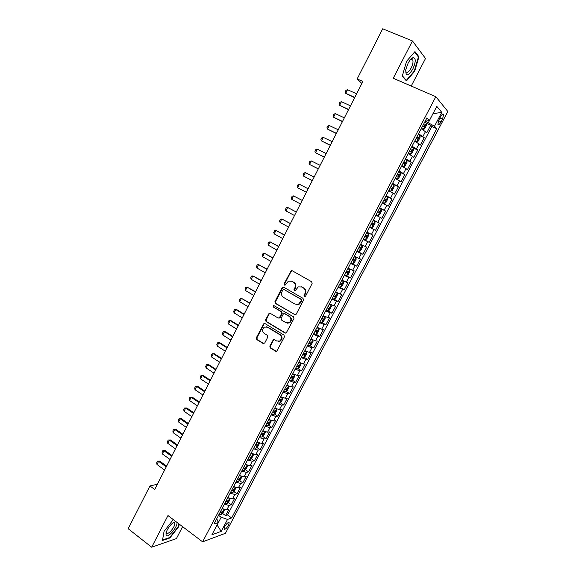 <?xml version="1.0" encoding="UTF-8"?>
<svg xmlns="http://www.w3.org/2000/svg" width="576" height="576" viewBox="0 0 576 576"><rect width="100%" height="100%" fill="white"/><g stroke="black" fill="none" stroke-linecap="round" stroke-linejoin="round"><path stroke-width="0.86" d="M304.351 296.611L305.539 296.222L312.12 283.55L311.652 281.736L292.212 270.734L291.182 270.691L284.083 283.853L284.4 285.106L285.142 285.134L288.396 281.138L291.766 281.261L293.364 282.182C295.33 283.601 295.819 285.523 294.84 287.935L293.998 289.562L294.322 290.83L295.078 290.851L298.282 286.884L301.752 286.985L303.379 287.914C305.359 289.346 305.856 291.276 304.87 293.71L304.02 295.344L304.351 296.611M228.499 525.233L229.205 522.742C228.29 521.993 226.793 523.274 224.719 526.586L224.014 529.078C224.942 529.819 226.433 528.538 228.499 525.233M411.502 58.601L411.451 59.119M269.82 346.104L270.266 347.918L275.587 351.202L276.754 351.216L284.422 336.881L283.961 335.066L265.003 323.582L263.916 323.554L256.334 337.788L256.774 339.581L263.102 343.49L264.744 342.979L267.775 337.111L267.329 335.304L264.168 333.374C261.979 331.214 262.073 329.112 264.434 327.082L267.372 327.161L279.842 334.728C282.046 336.845 281.995 338.947 279.698 341.021L276.602 340.978L274.522 339.703L273.377 339.689L269.82 346.104L270.382 346.14L270.828 347.954L276.401 351.353M411.221 86.04L425.513 58.493L412.459 40.954L393.235 78.264L435.838 96.689L202.608 541.836L167.969 515.563L151.675 547.2L128.167 528.732L149.954 485.935L154.699 489.492L362.916 81.468L357.17 78.934L361.879 83.506M412.459 40.954L382.694 28.8L357.17 78.934M294.538 314.705L295.675 314.719L296.222 314.158L303.487 300.175L303.019 298.354L283.738 287.201L282.686 287.165L282.074 287.77L274.946 301.615L275.393 303.401L295.214 314.863M293.926 318.586L286.186 333.029L285.026 333.014L266.054 321.552L265.608 319.759L269.201 313.308L270.281 313.337L277.956 317.923L279.065 317.952L279.619 317.383L281.65 313.459L281.196 311.659L273.182 306.9L273.276 305.244L293.465 316.771L293.926 318.586M222.523 513.382L225.562 515.606L228.989 509.09L226.829 509.782L229.126 505.411L224.345 504.245M228.197 502.51L231.271 504.734L234.713 498.197L232.582 498.838L234.886 494.446L230.119 493.236M233.899 491.602L237.01 493.826L240.466 487.26L238.356 487.843L240.674 483.437L235.915 482.184M239.616 480.643L242.77 482.868L246.233 476.273L244.152 476.806L246.478 472.378L241.733 471.082M245.362 469.649L248.551 471.874L252.029 465.25L249.97 465.725L252.31 461.282L247.572 459.943M251.122 458.604L254.354 460.829L257.846 454.183L255.816 454.601L258.163 450.137L253.44 448.754M256.91 447.516L260.179 449.741L263.686 443.066L261.684 443.434L264.038 438.955L259.322 437.522M262.714 436.385L266.033 438.61L269.554 431.906L267.574 432.216L269.935 427.723L265.241 426.247M268.546 425.203L271.908 427.435L275.443 420.703L273.485 420.962L275.861 416.441L271.174 414.929M274.399 413.986L277.805 416.21L281.354 409.457L279.425 409.651L281.808 405.122L277.135 403.56M280.267 402.718L283.723 404.95L287.287 398.167L285.386 398.304L287.784 393.754L283.118 392.141M286.164 391.399L289.67 393.638L293.249 386.827L291.377 386.906L293.774 382.334L289.13 380.686M292.082 380.045L295.639 382.277L299.232 375.444L297.389 375.466L299.801 370.872L295.164 369.173M298.022 368.64L301.637 370.879L305.244 364.01L303.422 363.974L305.842 359.366L301.219 357.617M303.984 357.185L307.649 359.424L311.278 352.534L309.485 352.44L311.911 347.81L307.303 346.018M309.967 345.686L313.697 347.933L317.333 341.014L315.569 340.855L318.01 336.211L313.409 334.368M315.972 334.138L319.759 336.391L323.41 329.443L321.674 329.22L324.13 324.554L319.543 322.668M321.998 322.538L325.85 324.799L329.522 317.822L327.809 317.542L330.271 312.862L325.706 310.925M328.046 310.896L331.97 313.164L335.65 306.158L333.972 305.82L336.442 301.111L331.891 299.124M334.037 299.16L338.112 301.478L341.806 294.444L340.157 294.041L342.641 289.318L338.098 287.28M339.545 287.093L344.275 289.742L347.99 282.679L346.37 282.218L348.862 277.474L344.333 275.393M344.664 274.759L350.467 277.963L354.197 270.871L352.606 270.346L355.104 265.579L350.597 263.448M350.849 262.958L356.688 266.134L360.432 259.013L358.87 258.422L361.382 253.642L356.882 251.453M357.062 251.114L362.93 254.254L366.689 247.104L365.155 246.449L367.675 241.646L363.197 239.414M363.298 239.213L369.202 242.323L372.974 235.145L371.47 234.425L374.004 229.608L369.54 227.318M369.562 227.268L375.494 230.35L379.289 223.142L373.334 220.082M373.356 220.039L377.813 222.358L380.354 217.512L381.816 218.326L385.625 211.082L379.634 208.058M379.735 207.864L384.178 210.233L386.734 205.373L388.166 206.244L391.99 198.972L385.97 195.984M386.15 195.638L390.571 198.058L393.142 193.176L394.538 194.119L398.376 186.818L392.328 183.859M392.587 183.362L396.994 185.839L399.571 180.929L400.939 181.937L404.791 174.607L398.707 171.684M399.046 171.036L403.445 173.556L406.03 168.631L407.369 169.711L411.235 162.346L406.159 159.948M405.54 158.652L409.918 161.23L412.517 156.283L413.82 157.428L417.708 150.034L413.316 147.996M412.056 146.218L416.419 148.853L419.033 143.885L420.307 145.094L424.21 137.671L418.608 133.733M414.828 140.933L416.693 141.876L418.046 141.307L420.005 137.585L419.954 135.706L424.21 137.671M440.539 116.791L439.085 119.549L437.89 124.258C438.494 125.222 439.56 124.416 441.072 121.824L442.512 119.095L443.714 114.358C443.11 113.386 442.051 114.199 440.539 116.791M435.838 96.689L447.833 111.499L225.432 533.29L202.608 541.836M225.562 515.606L227.534 514.951L231.66 517.968L436.795 128.678L434.506 126.173L425.203 121.147M231.66 517.968L227.549 519.379L221.234 531.367L211.91 534.787L218.333 522.554L213.955 524.059L426.924 117.864L429.372 120.542L436.802 106.387L441.785 112.349L434.506 126.173M227.534 514.951L431.842 126.461L430.733 125.258L426.816 132.71L421.229 128.722M416.419 148.853L417.708 150.034M409.918 161.23L411.235 162.346M403.445 173.556L404.791 174.607M396.994 185.839L398.376 186.818M390.571 198.058L391.99 198.972M384.178 210.233L385.625 211.082M377.813 222.358L379.289 223.142M375.494 230.35L374.004 229.608M369.202 242.323L367.675 241.646M362.93 254.254L361.382 253.642M356.688 266.134L355.104 265.579M350.467 277.963L348.862 277.474M344.275 289.742L342.641 289.318M338.112 301.478L336.442 301.111M331.97 313.164L330.271 312.862M325.85 324.799L324.13 324.554M319.759 336.391L318.01 336.211M313.697 347.933L311.911 347.81M307.649 359.424L305.842 359.366M301.637 370.879L299.801 370.872M295.639 382.277L293.774 382.334M289.67 393.638L287.784 393.754M283.723 404.95L281.808 405.122M277.805 416.21L275.861 416.441M271.908 427.435L269.935 427.723M266.033 438.61L264.038 438.955M260.179 449.741L258.163 450.137M254.354 460.829L252.31 461.282M248.551 471.874L246.478 472.378M242.77 482.868L240.674 483.437M237.01 493.826L234.886 494.446M231.271 504.734L229.126 505.411M217.102 524.894L221.184 517.277L218.534 515.326M428.393 122.573L432.972 113.681M432.958 113.717L441.785 112.349M425.873 119.873L429.372 120.542M151.675 547.2L176.407 538.603L182.606 526.666M157.37 484.265L149.954 485.935M217.058 524.981L221.234 531.367M216.756 518.724L218.333 522.554M426.514 123.365L430.733 125.258M431.842 126.461L436.795 128.678M419.033 143.885L414.677 141.228M412.517 156.283L408.146 153.684M406.03 168.631L401.645 166.09M399.571 180.929L395.165 178.438M393.142 193.176L388.721 190.735M386.734 205.373L382.298 202.982M380.354 217.512L375.905 215.179M366.998 232.164L371.47 234.425M360.67 244.238L365.155 246.449M354.362 256.255L358.87 258.422M348.091 268.229L352.606 270.346M341.834 280.152L346.37 282.218M335.614 292.025L340.157 294.041M329.414 303.847L333.972 305.82M298.85 304.013L298.606 304.481M323.237 315.626L327.809 317.542M317.088 327.355L321.674 329.22M310.968 339.034L315.569 340.855M304.87 350.662L309.485 352.44M298.793 362.246L303.422 363.974M292.774 373.795L297.389 375.466M286.718 385.272L291.377 386.906M280.721 396.713L285.386 398.304M274.745 408.11L279.425 409.651M268.798 419.458L273.485 420.962M262.872 430.762L267.574 432.216M256.968 442.022L261.684 443.434M251.086 453.24L255.816 454.601M245.232 464.407L249.97 465.725M239.4 475.531L244.152 476.806M233.59 486.605L238.356 487.843M227.808 497.642L232.582 498.838M222.041 508.63L226.829 509.782M221.184 517.277L227.549 519.379M406.534 61.33L402.286 76.14L406.44 80.928L414.648 71.323L418.932 56.794L414.972 51.581L406.534 61.33M173.304 519.61L164.074 531.302L162.461 540.49L169.884 537.955L178.79 526.529L179.251 524.117M417.989 56.398L418.932 56.794M414.238 71.143L414.648 71.323M169.459 537.631L169.884 537.955M178.423 526.248L178.79 526.529M304.855 296.712L304.546 295.452L305.388 293.825C306.374 291.398 305.878 289.469 303.898 288.036L303.379 287.914M301.039 286.668L303.898 288.036M291.096 280.966L293.897 282.312C295.855 283.73 296.345 285.646 295.366 288.058L294.53 289.685L294.818 290.923M292.219 270.734L291.074 271.454L284.63 283.982L284.904 285.199M283.687 287.172L282.614 287.885L275.501 301.716L275.947 303.502L295.063 314.784M301.291 300.6L300.967 299.333L284.054 289.526L282.888 289.922L282.01 291.622C281.038 294.026 281.52 295.934 283.457 297.367L294.991 304.099L298.577 304.171L301.291 300.6L301.817 300.701L301.493 299.434L300.967 299.333M284.126 289.541L301.493 299.434M296.438 304.582L299.102 304.265L300.924 302.422L300.398 302.321M301.817 300.701L300.924 302.422M270.151 313.272L269.194 313.963L266.177 319.831L266.616 321.624L285.775 333.166M278.654 318.082L280.166 317.462L282.197 313.546L281.743 311.746L273.182 306.9M274.032 305.266L273.737 306.994M285.991 322.733L289.044 322.776C291.427 320.695 291.499 318.586 289.26 316.44L284.803 313.798L283.694 313.769L283.133 314.338L281.102 318.269L281.556 320.076L285.991 322.733M287.438 323.165L289.584 322.848C291.96 320.767 292.032 318.658 289.793 316.519L289.26 316.44M284.666 313.726L289.793 316.519M274.298 339.602L273.42 340.272L270.382 346.14M278.222 341.424L280.246 341.064C282.542 338.99 282.593 336.895 280.397 334.778L279.842 334.728M266.45 326.794L267.941 327.226L280.397 334.778M264.845 323.503L263.938 324.187L256.91 337.838L257.35 339.624L263.894 343.642M421.366 128.47L423.23 129.42L424.57 128.88L426.535 125.143L426.506 123.17L424.771 121.975M423.23 129.42L421.488 128.239M422.734 125.863L424.066 126.713L424.937 125.287L423.518 124.358M356.623 93.802L347.53 89.712L345.694 93.312L354.78 97.416M347.53 89.712L345.989 90.274L345.082 92.074L345.694 93.312L354.636 97.697M412.769 69.192C416.009 61.668 416.038 57.845 412.862 57.722C411.264 58.442 409.658 60.329 408.038 63.367L405.835 69.48C405.526 76.723 407.837 76.63 412.769 69.192M405.677 70.402L405.893 71.604C407.059 73.26 408.809 72.079 411.142 68.047C412.783 64.656 413.338 61.992 412.798 60.055L411.192 59.371L410.134 60.062M411.466 58.63L411.415 59.155M414.626 51.984L418.442 56.988L414.295 71.071L406.339 80.381L402.379 75.816M405.742 80.129L406.339 80.381M176.011 521.662L175.572 521.633C171.72 523.058 168.545 526.687 166.032 532.512L166.068 535.493C168.264 538.546 178.841 525.298 176.724 522.202M166.262 531.835L166.5 533.182C168.07 535.45 175.817 526.039 174.643 523.325L173.686 522.706L172.879 522.929M178.877 523.836L178.38 526.464L169.747 537.53L162.554 539.986L164.088 531.288M416.722 141.862L419.954 135.706L418.205 134.496M416.693 141.876L414.936 140.731M416.174 138.362L417.521 139.19L418.385 137.786L416.959 136.865M350.482 105.84L341.431 101.7L339.61 105.293L348.638 109.447M341.431 101.7L339.912 102.24L339.005 104.033L339.61 105.293L348.516 109.692M408.326 153.338L410.177 154.289L411.552 153.684L413.496 149.976L413.431 148.09L411.674 146.959M410.177 154.289L408.413 153.173M409.651 150.811L410.998 151.625L411.869 150.228L410.436 149.321M344.362 117.835L335.362 113.645L333.547 117.216L342.526 121.421M335.362 113.645L333.857 114.156L332.95 115.942L333.547 117.216L342.425 121.63M401.846 165.694L403.697 166.644L405.086 166.01L407.023 162.317L406.937 160.474L405.166 159.372M403.697 166.644L401.918 165.557M403.15 163.21L404.503 164.002L405.374 162.612L403.927 161.719M338.263 129.78L329.314 125.539L327.506 129.096L336.442 133.351M329.314 125.539L327.823 126.029L326.923 127.807L327.506 129.096L336.355 133.524M395.395 177.998L397.238 178.942L398.642 178.279L400.572 174.607L400.464 172.8L398.686 171.727M397.238 178.942L395.453 177.89M396.677 175.55L398.038 176.328L398.909 174.953L397.454 174.074M332.194 141.674L323.294 137.383L321.487 140.926L330.379 145.238M323.294 137.383L321.818 137.851L320.918 139.615L321.487 140.926L330.307 145.368M388.973 190.253L390.816 191.196L392.227 190.498L394.15 186.84L394.02 185.076L392.227 184.039M390.816 191.196L389.016 190.174M390.233 187.841L391.601 188.604L392.472 187.236L391.01 186.372M326.146 153.526L317.29 149.184L315.497 152.712L324.338 157.068M317.29 149.184L315.828 149.623L314.935 151.387L315.497 152.712L324.288 157.169M382.579 202.45L384.408 203.393L385.841 202.666L387.756 199.022L387.612 197.302L385.805 196.294M384.408 203.393L382.601 202.399M383.818 200.081L385.186 200.822L386.064 199.469L384.588 198.619M320.126 165.326L311.321 160.934L309.528 164.448L318.326 168.854M311.321 160.934L309.874 161.352L308.981 163.109L309.528 164.448L318.29 168.919M378.036 215.546L376.214 214.582L378.036 215.546L379.483 214.783L381.384 211.154L381.218 209.477L379.404 208.498M377.424 212.27L378.799 212.998L379.685 211.651L378.194 210.809M314.129 177.077L305.366 172.634L303.588 176.141L312.336 180.59M305.366 172.634L303.934 173.03L303.048 174.78L303.588 176.141L312.322 180.619M369.857 226.706L371.686 227.642L373.147 226.858L375.048 223.236L374.861 221.602L373.032 220.651M372.442 225.115L371.066 224.41L372.442 225.115L373.327 223.776L371.83 222.955M308.153 188.784L299.441 184.291L297.67 187.783L306.367 192.283M297.67 187.783L297.137 186.408L298.022 184.666L299.441 184.291M368.525 233.676L366.689 232.754L368.525 233.676L368.726 235.274L366.84 238.874L365.407 239.674L368.532 233.712M365.407 239.674L363.528 238.788M364.723 236.498L366.113 237.19L366.991 235.858L365.486 235.044M302.22 200.412L293.537 195.905L291.773 199.382L300.427 203.933M291.773 199.382L291.254 197.986L292.133 196.25L293.537 195.905L302.206 200.441M357.221 250.812L359.071 251.69L360.554 250.841L362.441 247.255L362.218 245.7L360.367 244.807M362.218 245.7L360.396 244.757M358.416 248.53L359.806 249.206L360.691 247.889L359.172 247.09M296.309 211.99L287.662 207.468L285.898 210.931L294.509 215.525M285.898 210.931L285.394 209.52L286.272 207.792L287.662 207.468L296.28 212.054M350.942 262.793L352.8 263.635L354.305 262.757L356.177 259.186L355.932 257.674L354.074 256.81M355.932 257.674L354.118 256.73M352.13 260.518L353.527 261.18L354.413 259.862L352.886 259.085M290.426 223.517L281.801 218.988L280.051 222.437L288.612 227.081M280.051 222.437L279.554 221.011L280.426 219.29L281.801 218.988L290.376 223.618M344.686 274.716L346.558 275.537L348.07 274.63L349.942 271.073L349.675 269.597L347.81 268.762M349.675 269.597L347.868 268.654M345.874 272.455L347.27 273.103L348.163 271.793L346.622 271.022M284.566 235.008L275.969 230.465L274.226 233.892L282.737 238.586M274.226 233.892L273.737 232.452L274.608 230.738L275.969 230.465L284.501 235.138M338.458 286.596L340.344 287.388L341.87 286.445L343.728 282.91L343.447 281.47L341.568 280.663M343.447 281.47L341.64 280.526M339.638 284.342L341.042 284.969L341.935 283.673L340.387 282.917M278.726 246.449L270.158 241.891L268.423 245.311L276.89 250.049M268.423 245.311L267.941 243.85L268.812 242.143L270.158 241.891L278.64 246.614M332.258 298.426L334.145 299.189L335.686 298.217L337.543 294.696L337.241 293.292L335.354 292.514M337.241 293.292L335.441 292.356M333.432 296.179L334.843 296.791L335.736 295.502L334.174 294.761M272.916 257.839L264.37 253.274L262.642 256.68L271.066 261.461M262.642 256.68L262.174 255.204L263.038 253.505L264.37 253.274L272.808 258.041M326.081 310.205L327.982 310.939L329.537 309.946L331.38 306.432L331.063 305.071L329.162 304.322M331.063 305.071L329.263 304.128M327.254 307.973L328.666 308.57L329.558 307.282L327.989 306.562M267.12 269.194L258.61 264.607L256.882 268.006L265.262 272.83M256.882 268.006L256.428 266.515L257.285 264.823L258.61 264.607L266.998 269.424M319.932 321.934L321.84 322.646L323.41 321.617L325.246 318.118L324.907 316.8L322.999 316.08M324.907 316.8L323.114 315.857M321.098 319.709L322.517 320.292L323.41 319.018L321.833 318.305M261.353 280.498L252.864 275.904L251.15 279.281L259.481 284.155M251.15 279.281L250.704 277.783L251.561 276.091L252.864 275.904L261.216 280.764M313.805 333.619L315.727 334.303L317.304 333.245L319.133 329.76L318.78 328.478L316.865 327.787M318.78 328.478L316.994 327.542M314.964 331.402L316.39 331.97L317.29 330.703L315.698 330.005M255.607 291.758L247.147 287.15L245.434 290.52L253.728 295.438M245.434 290.52L245.002 289.001L245.851 287.323L247.147 287.15L255.449 292.061M307.699 345.254L309.636 345.91L311.227 344.822L313.049 341.359L312.674 340.114L310.752 339.444M312.674 340.114L310.889 339.17M308.858 343.051L310.284 343.598L311.184 342.338L309.593 341.654M249.883 302.976L241.452 298.361L239.746 301.709L247.99 306.677M239.746 301.709L239.321 300.175L240.17 298.505L241.452 298.361L249.71 303.307M301.63 356.846L303.566 357.473L305.172 356.357L306.986 352.901L306.598 351.698L304.661 351.058M306.598 351.698L304.819 350.755M302.782 354.643L304.214 355.183L305.114 353.923L303.509 353.254M244.181 314.15L236.801 309.672L235.771 309.521L234.079 312.862L242.28 317.866M234.079 312.862L233.662 311.314L234.511 309.643L235.771 309.521L243.994 314.518M295.574 368.388L297.526 368.986L299.146 367.848L300.946 364.406L300.542 363.233L298.598 362.621M300.542 363.233L299.599 362.657M296.726 366.199L298.159 366.718L299.066 365.465L297.446 364.81M238.5 325.282L231.163 320.76L230.119 320.638L228.427 323.964L236.592 329.018M228.427 323.964L228.024 322.402L228.866 320.738L230.119 320.638L238.298 325.678M289.548 379.879L291.506 380.455L293.141 379.289L294.934 375.862L294.516 374.724L292.558 374.141M294.516 374.724L293.976 374.386M290.693 377.698L292.133 378.202L293.04 376.963L291.413 376.322M232.841 336.37L225.54 331.812L224.489 331.711L222.804 335.03L230.926 340.121M222.804 335.03L222.408 333.446L223.25 331.798L224.489 331.711L232.625 336.794M283.55 391.327L285.516 391.874L287.158 390.679L288.95 387.266L288.511 386.172L286.546 385.61M284.688 389.153L286.128 389.642L287.035 388.404L285.408 387.785M227.203 347.407L219.946 342.814L218.88 342.742L217.202 346.046L225.281 351.18M217.202 346.046L216.821 344.455L217.656 342.806L218.88 342.742L226.973 347.868M277.567 402.725L279.547 403.25L281.203 402.026L282.989 398.628L282.542 397.591L280.555 397.03M279.59 403.222L282.521 397.562M278.705 400.565L280.152 401.04L281.059 399.809L279.418 399.197M221.594 358.409L214.366 353.779L213.293 353.736L211.622 357.019L219.658 362.203M211.622 357.019L211.248 355.414L212.083 353.772L213.293 353.736L221.342 358.898M276.473 408.924L274.594 408.413M273.643 414.547L276.574 408.967L277.049 409.946L275.27 413.33L273.6 414.576L271.62 414.079M272.743 411.926L274.198 412.387L275.112 411.163L273.463 410.566M216 369.367L208.814 364.694L207.727 364.68L206.064 367.956L214.056 373.176M206.064 367.956L205.697 366.336L206.532 364.702L207.727 364.68L215.734 369.886M270.425 420.228L268.646 419.746M270.698 420.336L271.13 421.214L269.359 424.584L267.682 425.858L265.687 425.39M266.81 423.245L268.272 423.691L269.179 422.467L267.523 421.891M210.427 380.282L203.285 375.574L202.183 375.588L200.527 378.85L208.476 384.113M200.527 378.85L200.167 377.215L200.995 375.581L203.285 375.574M210.146 380.837L202.183 375.588L200.995 375.581M264.398 431.489L262.735 431.028M264.823 431.654L265.241 432.439L263.477 435.794L261.785 437.098L259.783 436.651M260.899 434.52L262.361 434.952L263.275 433.735L261.612 433.166M204.883 391.154L197.77 386.41L196.661 386.446L195.012 389.7L202.918 394.999M195.012 389.7L194.666 388.051L195.487 386.424L197.77 386.41M204.588 391.738L196.661 386.446L195.487 386.424M258.401 442.699L256.838 442.267M258.977 442.93L259.373 443.621L257.616 446.962L255.91 448.294L253.901 447.876M255.017 445.745L256.486 446.162L257.393 444.953L255.722 444.398M199.354 401.99L192.283 397.202L191.16 397.267L189.518 400.507L197.381 405.85M189.518 400.507L189.18 398.844L190.001 397.224L192.283 397.202M199.044 402.602L191.16 397.267L190.001 397.224M252.418 453.866L250.97 453.463M253.159 454.162L253.526 454.752L251.777 458.086L250.063 459.439L248.04 459.043M249.156 456.926L250.625 457.33L251.539 456.12L249.854 455.587M193.846 412.776L186.811 407.959L185.681 408.046L184.039 411.271L191.866 416.657M184.039 411.271L183.715 409.594L184.529 407.981L186.811 407.959M193.522 413.417L185.681 408.046L184.529 407.981M246.456 464.99L245.124 464.616M247.378 465.343L247.702 465.847L245.959 469.166L244.238 470.542L242.208 470.174M243.317 468.065L244.786 468.454L245.707 467.251L244.015 466.726M188.366 423.526L181.361 418.673L180.223 418.781L178.589 421.999L186.372 427.421M178.589 421.999L178.272 420.307L179.086 418.702L181.361 418.673M188.021 424.195L180.223 418.781L179.086 418.702M240.523 476.064L239.299 475.718M241.618 476.489L241.906 476.892L240.17 480.197L238.435 481.601L236.398 481.255M237.499 479.153L238.975 479.527L239.897 478.332L238.198 477.828M182.902 434.232L175.932 429.343L174.787 429.48L173.16 432.684L180.9 438.149M173.16 432.684L172.843 430.978L173.657 429.379L175.932 429.343M182.542 434.938L174.787 429.48L173.657 429.379M234.605 487.102L233.496 486.785M235.894 487.584L234.403 491.184L232.654 492.617L230.609 492.3M231.703 490.205L233.186 490.565L234.108 489.37L232.402 488.88M177.458 444.902L170.525 439.97L169.366 440.136L167.746 443.326L175.45 448.834M167.746 443.326L167.443 441.605L168.25 440.014L170.525 439.97M177.084 445.63L169.366 440.136L168.25 440.014M228.715 498.089L227.722 497.801M230.206 498.636L228.658 502.135L226.901 503.59L224.842 503.294M225.936 501.206L227.426 501.552L228.341 500.364L226.627 499.889M172.037 455.53L165.139 450.562L163.973 450.749L162.353 453.931L170.021 459.475M162.353 453.931L162.065 452.196L162.871 450.612L165.139 450.562M171.648 456.286L163.973 450.749L162.871 450.612M222.854 509.033L221.969 508.774M224.539 509.645L222.934 513.036L221.162 514.519L219.103 514.246M220.19 512.165L221.681 512.503L222.602 511.315L220.882 510.854M166.63 466.114L159.775 461.117L158.594 461.326L156.982 464.494L164.606 470.074M156.982 464.494L156.701 462.744L157.5 461.167L159.775 461.117M166.234 466.898L158.594 461.326L157.5 461.167M422.95 136.418L425.57 131.429M439.927 117.95L442.512 119.095M438.545 120.701L441.072 121.824M305.388 293.825L304.87 293.71M302.278 287.107L301.752 286.985M294.53 289.685L293.998 289.562M295.366 288.058L294.84 287.935M293.897 282.312L293.364 282.182M292.298 281.398L291.766 281.261M284.63 283.982L284.083 283.853M291.074 271.454L290.542 271.31M304.546 295.452L304.02 295.344M275.947 303.502L275.393 303.401M275.501 301.716L274.946 301.615M282.614 287.885L282.074 287.77M284.594 289.642L284.054 289.526M285.574 333.065L285.026 333.014M266.616 321.624L266.054 321.552M266.177 319.831L265.608 319.759M269.194 313.963L268.632 313.877M280.166 317.462L279.619 317.383M282.197 313.546L281.65 313.459M281.743 311.746L281.196 311.659M285.35 313.877L284.803 313.798M273.42 340.272L272.858 340.229M267.941 327.226L267.372 327.161M263.671 343.534L263.102 343.49M257.35 339.624L256.774 339.581M256.91 337.838L256.334 337.788M263.938 324.187L263.369 324.115M276.142 351.23L275.587 351.202M270.828 347.954L270.266 347.918M423.259 129.406L426.506 123.221M423.418 124.56L424.858 125.208M416.873 137.038L418.306 137.7M410.213 154.274L413.431 148.133M410.357 149.472L411.782 150.134M403.733 166.622L406.937 160.517M403.862 161.849L405.281 162.518M397.274 178.927L400.471 172.843M397.404 174.168L398.815 174.852M390.852 191.182L394.027 185.119M390.967 186.444L392.371 187.135M384.444 203.378L387.612 197.345M384.559 198.662L385.956 199.361M378.072 215.525L381.226 209.52M378.18 210.838L379.57 211.536M371.729 227.621L374.861 221.645M371.822 222.955L373.205 223.668M364.738 236.47L366.113 237.19M359.107 251.669L362.225 245.736M358.445 248.479L359.806 249.206M352.843 263.614L355.939 257.71M352.166 260.446L353.527 261.18M346.594 275.515L349.682 269.633M345.924 272.354L347.27 273.103M340.38 287.366L343.454 281.506M339.703 284.22L341.042 284.969M334.188 299.167L337.248 293.328M333.511 296.035L334.843 296.791M328.025 310.918L331.07 305.107M327.341 307.807L328.666 308.57M321.883 322.618L324.914 316.829M321.192 319.522L322.517 320.292M315.763 334.274L318.787 328.514M315.079 331.193L316.39 331.97M309.672 345.881L312.689 340.142M308.981 342.814L310.284 343.598M303.61 357.444L306.605 351.727M302.911 354.391L304.214 355.183M297.569 368.957L300.557 363.262M296.87 365.918L298.159 366.718M291.55 380.426L294.523 374.753M290.851 377.395L292.133 378.202M285.559 391.846L288.518 386.194M284.854 388.836L286.128 389.642M278.885 400.219L280.152 401.04M272.938 411.566L274.198 412.387M267.725 425.83L270.619 420.307M267.012 422.863L268.272 423.691M261.828 437.069L264.694 431.604M261.115 434.11L262.361 434.952M255.953 448.258L258.79 442.858M255.24 445.32L256.486 446.162M250.106 459.403L252.907 454.068M249.386 456.48L250.625 457.33M244.282 470.506L247.054 465.228M243.562 467.597L244.786 468.454M238.478 481.565L241.222 476.345M237.758 478.663L238.975 479.527M232.697 492.581L235.411 487.418M231.97 489.694L233.186 490.565M226.944 503.554L229.622 498.449M226.217 500.681L227.426 501.552M221.213 514.476L223.855 509.436M220.478 511.618L221.681 512.503M228.715 522.382L229.205 522.742M442.858 113.983L443.714 114.358M291.715 270.835L291.182 270.691M283.226 287.287L282.686 287.165M299.102 304.265L298.577 304.171M269.762 313.387L269.201 313.308M279.619 318.031L279.065 317.952M273.83 305.338L273.276 305.244M289.584 322.848L289.044 322.776M273.931 339.732L273.377 339.689M280.246 341.064L279.698 341.021M264.485 323.626L263.916 323.554M423.396 124.596L424.937 125.287M411.192 59.371L412.862 57.722M410.839 59.242L412.798 60.055M173.686 522.706L175.572 521.633M173.83 522.698L174.643 523.325M416.851 137.081L418.385 137.786M410.335 149.508L411.869 150.228M403.841 161.885L405.374 162.612M397.382 174.211L398.909 174.953M390.946 186.487L392.472 187.236M384.538 198.706L386.064 199.469M378.158 210.874L379.685 211.651M371.808 222.991L373.327 223.776M365.479 235.066L366.991 235.858M359.554 247.277L360.691 247.889M353.693 259.474L354.413 259.862M347.616 271.498L348.163 271.793M341.489 283.428L341.935 283.673M335.347 295.286L335.736 295.502"/></g></svg>

